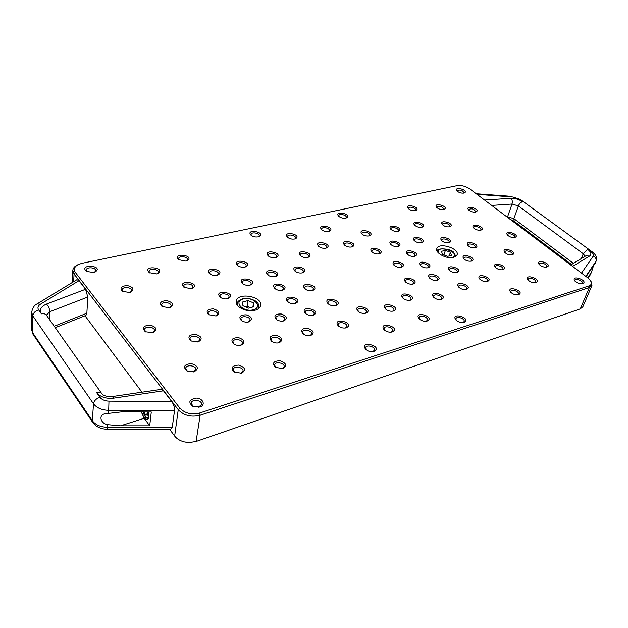 <?xml version="1.0" encoding="UTF-8"?>
<svg xmlns="http://www.w3.org/2000/svg" width="628" height="628" viewBox="0 0 628 628"><rect width="100%" height="100%" fill="white"/><g stroke="black" fill="none" stroke-linecap="round" stroke-linejoin="round"><path stroke-width="0.94" d="M441.822 240.814L441.735 239.99C442.285 237.58 449.993 239.904 449.091 242.204L448.549 242.848M464.006 259.05L463.919 258.132C464.532 255.643 472.382 258.155 471.4 260.534L470.78 261.217M147.674 411.976L147.313 415.328L145.304 414.496L144.299 411.96M147.486 413.813L145.304 414.496M451.454 255.329L447.521 256.365L442.512 254.364L441.468 251.333L445.401 250.321L450.378 252.307L451.454 255.329M449.24 255.918L450.378 252.307M443.965 254.944L445.401 250.321M184.797 442.002L188.91 442.505M593.593 265.354L591.623 271.783L587.863 277.906M586.419 276.822L587.392 274.499L595.171 263.36L596.153 261.036L595.054 263.517M107.537 424.654C100.558 423.555 98.29 414.865 104.939 413.805L121.754 411.866L151.285 411.992L149.707 425.823L120.49 425.815L107.537 424.654L107.325 427.26C100.48 427.048 95.487 424.873 92.347 420.736L92.795 422.534C96.123 426.883 100.873 429.105 107.043 429.191L107.325 427.26L172.292 427.236L170.871 429.136L107.043 429.191M149.707 425.823L144.204 418.279L141.324 411.952M141.638 411.952C143.325 417.18 145.272 419.763 147.486 419.708L148.985 416.898L148.608 411.976M49.518 319.566L49.761 311.724L46.417 315.17L101.728 393.591C103.33 395.766 106.878 396.755 112.365 396.551L161.231 389.368L163.476 390.804L171.766 401.598C173.76 404.534 174.67 407.548 174.506 410.634L172.292 427.236M87.794 297.044L49.761 311.724C49.636 308.74 48.537 306.197 46.456 304.101C40.836 306.566 39.156 309.816 41.409 313.851L38.646 309.91C37.342 307.775 37.939 305.875 40.435 304.219L37.036 303.936L76.961 279.672L78.987 280.692L85.581 289.288L87.794 297.044L86.86 313.215L85.95 315.382L55.248 327.683M78.257 264.553L81.938 263.32L456.949 185.692C461.399 185.119 465.693 186.202 469.83 188.942L587.965 277.984L590.65 280.747C592.078 283.22 591.498 284.955 588.899 285.944L199.539 413.051C191.422 414.99 184.852 413.334 179.82 408.074L75.431 272.552C73.35 269.412 74.292 266.743 78.257 264.553L77.205 265.071C74.457 266.476 72.997 268.274 72.824 270.448L74.049 273.957L178.242 409.699C183.831 415.548 191.132 417.392 200.151 415.226L589.354 287.538L591.937 285.481L582.878 306.747L580.296 308.866L196.101 441.46L189.397 442.512L184.326 441.892C180.063 440.809 176.837 438.854 174.655 436.044L169.505 429.136M141.975 392.194L85 315.758M87.088 271.759L86.209 270.095C86.185 266.672 96.1 267.308 95.66 270.684L94.593 272.222M123.104 291.722L122.13 289.853C122.209 286.305 132.163 287.153 131.621 290.654L130.341 292.326M145.853 332L144.503 329.653C144.683 325.744 155.03 326.741 154.37 330.595L152.565 332.644M162.597 306.88L161.584 304.863C161.781 301.236 171.695 302.351 171.036 305.922L169.599 307.657M191.273 341.153L189.978 338.712C190.292 334.81 200.489 336.153 199.696 339.991L197.781 342.009M234.087 344.199L232.925 341.781C233.357 337.935 243.342 339.615 242.439 343.375L240.532 345.274M209.069 314.989L208.127 312.932C208.441 309.321 218.191 310.758 217.414 314.298L215.906 315.994M184.577 287.734L183.792 285.976C184.02 282.569 193.55 283.817 192.882 287.153L191.681 288.652M149.849 273.007L149.103 271.375C149.228 268.038 158.774 269.059 158.201 272.332L157.133 273.777M179.247 260.055L178.65 258.587C178.831 255.423 188.031 256.609 187.427 259.709L186.485 260.981M210.176 274.185L209.556 272.607C209.823 269.381 219.031 270.762 218.34 273.918L217.296 275.245M220.742 297.617L219.981 295.796C220.295 292.373 229.754 293.857 228.992 297.209L227.705 298.708M241.733 320.798L240.838 318.718C241.246 315.123 250.886 316.795 250.03 320.311L248.476 321.968M272.018 341.601L271.045 339.293C271.563 335.572 281.297 337.511 280.324 341.145L278.526 342.896M303.426 334.182L302.633 332.047C303.206 328.483 312.681 330.603 311.669 334.072L310.036 335.658M276.618 319.652L275.857 317.658C276.336 314.157 285.771 316.057 284.845 319.464L283.361 321.01M242.934 283.935L242.329 282.302C242.675 279.052 251.836 280.645 251.067 283.817L249.944 285.143M238.051 265.817L237.541 264.372C237.847 261.279 246.804 262.802 246.082 265.817L245.132 267.018M268.211 275.3L267.716 273.8C268.093 270.692 277.011 272.403 276.218 275.433L275.205 276.634L275.81 276.453C284.704 271.555 261.256 267.057 267.716 274.907C269.867 276.555 272.371 277.136 275.213 276.634M275.331 288.935L274.774 287.302C275.19 284.084 284.241 285.873 283.401 289.006L282.27 290.301M288.166 302.131L287.561 300.372C288.032 297.068 297.185 298.975 296.283 302.194L295.027 303.56M305.279 289.17L304.792 287.593C305.271 284.445 314.173 286.407 313.286 289.461L312.187 290.686M305.922 313.804L305.286 311.951C305.82 308.576 315.028 310.632 314.071 313.906L312.705 315.319M328.468 304.093L327.957 302.406C328.507 299.179 337.487 301.33 336.514 304.447L335.297 305.726M358.353 311.551L357.882 309.847C358.502 306.637 367.427 308.984 366.391 312.085L365.143 313.333M338.767 326.293L338.147 324.362C338.775 320.963 347.975 323.271 346.923 326.568L345.463 327.981M268.658 256.24L268.266 254.937C268.611 251.993 277.286 253.649 276.532 256.514L275.692 257.582M295.364 271.422L294.948 270.016C295.372 267.002 304.101 268.847 303.277 271.775L302.327 272.89M300.702 255.949L300.372 254.709C300.773 251.844 309.282 253.657 308.481 256.444L307.673 257.441L308.293 257.252C316.245 252.927 294.697 248.327 300.215 255.525C302.304 257.26 304.792 257.896 307.673 257.441M251.388 235.524L251.059 234.385C251.341 231.591 259.835 233.106 259.16 235.838L258.461 236.787M287.844 237.549L287.561 236.45C287.907 233.71 296.243 235.406 295.513 238.067L294.83 238.97M318.906 246.616L318.639 245.493C319.055 242.746 327.353 244.606 326.56 247.267L325.846 248.17L326.466 247.981C333.986 243.939 313.341 239.299 318.42 246.176C320.476 247.934 322.957 248.602 325.854 248.17M338.932 216.503L338.782 215.663C339.159 213.206 346.994 215.043 346.256 217.414L345.753 218.104M321.889 229.895L321.685 228.922C322.07 226.316 330.147 228.137 329.394 230.657L328.789 231.449M344.803 245.328L344.576 244.268C345.023 241.592 353.195 243.562 352.371 246.152L351.688 246.992M372.035 252.126L371.831 251.067C372.326 248.398 380.458 250.517 379.587 253.084L378.888 253.916M394.203 265.416L393.991 264.286C394.549 261.562 402.752 263.839 401.818 266.46L401.049 267.324M405.743 282.176L405.507 280.92C406.12 278.086 414.48 280.512 413.475 283.228L412.596 284.162M403.058 298.308L402.752 296.871C403.404 293.904 411.968 296.4 410.916 299.258L409.888 300.302M385.875 309.282L385.482 307.681C386.142 304.564 394.918 307.045 393.85 310.051L392.681 311.205M414.833 225.405L414.747 224.636C415.234 222.281 422.856 224.431 422.024 226.684L421.545 227.297M362.128 234.236L361.964 233.302C362.403 230.751 370.363 232.752 369.547 235.202L368.958 235.955M391.079 229.534L390.954 228.694C391.425 226.253 399.196 228.333 398.372 230.68L397.838 231.355M390.969 244.677L390.82 243.711C391.322 241.152 399.282 243.311 398.411 245.768L397.791 246.521M407.541 254.434L407.384 253.422C407.933 250.823 415.94 253.1 415.022 255.596L414.354 256.365M420.791 265.864L420.627 264.788C421.215 262.135 429.317 264.521 428.351 267.073L427.621 267.881M429.819 278.361L429.63 277.191C430.266 274.46 438.477 276.964 437.465 279.586L436.648 280.441M414.504 240.846L414.386 239.967C414.904 237.486 422.723 239.715 421.843 242.086L421.27 242.777M449.632 270.487L449.491 269.443C450.127 266.822 458.165 269.357 457.16 271.853L456.438 272.631M408.577 208.818L408.514 208.151C408.961 205.906 416.403 207.954 415.618 210.105L415.218 210.647M442.638 224.887L442.575 224.172C443.085 221.888 450.598 224.125 449.742 226.308L449.295 226.873M468.111 245.776L468.048 244.975C468.629 242.596 476.299 245.038 475.365 247.299L474.831 247.919M479.902 279.311L479.792 278.267C480.475 275.668 488.513 278.361 487.446 280.849L486.716 281.603M495.523 267.528L495.453 266.617C496.12 264.145 503.954 266.822 502.918 269.169L502.29 269.836M504.936 252.621L504.896 251.844C505.532 249.512 513.155 252.111 512.165 254.324L511.647 254.913M473.795 228.137L473.763 227.469C474.305 225.232 481.739 227.579 480.86 229.707L480.428 230.233M436.868 207.648L436.829 207.036C439.788 205.591 442.12 206.267 443.815 209.061L443.447 209.556M457.278 191.226L457.27 190.747C460.112 189.452 462.349 190.119 463.99 192.741L463.707 193.141M468.771 210.09L468.747 209.524C471.714 208.166 474.007 208.873 475.647 211.652L475.302 212.107M507.699 235.304L507.683 234.652C508.264 232.454 515.667 234.943 514.74 237.031L514.316 237.533M539.405 264.71L539.381 263.933C540.072 261.601 547.726 264.388 546.682 266.594L546.14 267.167M574.973 281.14L574.965 280.339C575.727 277.984 583.467 280.999 582.344 283.212L581.764 283.793M528.258 280.237L528.203 279.319C528.933 276.838 536.814 279.711 535.715 282.058L535.056 282.718M510.831 292.397L510.737 291.329C511.49 288.707 519.568 291.612 518.438 294.1L517.66 294.854M458.927 287.349L458.762 286.18C459.453 283.456 467.664 286.132 466.588 288.731L465.756 289.579M433.815 297.468L433.579 296.133C434.27 293.252 442.701 295.89 441.61 298.645L440.652 299.611M456.187 320.264L455.912 318.757C456.705 315.751 465.317 318.639 464.123 321.512L462.993 322.549M419.402 319.134L419.049 317.517C419.794 314.416 428.539 317.124 427.393 320.107L426.192 321.238M384.579 330.202L384.077 328.35C384.791 325.045 393.827 327.643 392.688 330.823L391.283 332.126M366.25 349.851L365.559 347.684C366.305 344.144 375.662 346.75 374.476 350.165L372.773 351.672M275.802 367.631L274.554 364.931C275.142 360.959 285.183 363.023 284.123 366.893L281.894 368.871M234.699 372.42L233.176 369.562C233.663 365.433 244.002 367.184 243.02 371.226L240.603 373.417M187.427 371.266L185.684 368.353C186.029 364.13 196.643 365.488 195.795 369.641L193.306 372.004M193.526 406.787L191.069 403.247C191.493 398.654 202.522 400.115 201.572 404.62L198.173 407.399M487.454 281.454C494.848 278.243 475.341 271.814 479.462 278.816C481.637 281.022 484.274 281.909 487.367 281.477L487.454 281.454M518.571 294.673C525.738 291.423 506.325 284.814 510.399 291.887C512.55 294.155 515.196 295.105 518.328 294.744L518.571 294.673M582.713 283.62C588.978 280.842 571.245 274.31 574.549 280.606C576.637 282.938 579.275 283.966 582.462 283.691L582.713 283.62M502.981 269.702C510.03 266.751 491.332 260.416 495.084 267.018C497.235 269.231 499.864 270.134 502.957 269.71L502.981 269.702M480.82 230.154L481.095 230.076C487.147 227.328 470.074 221.943 473.355 227.634C475.341 229.652 477.83 230.5 480.82 230.154M448.934 242.769L449.201 242.683C455.818 239.621 437.606 234.134 441.366 240.32C443.407 242.337 445.927 243.154 448.934 242.769M512.26 254.787L512.315 254.772C518.901 252.024 501.081 245.956 504.496 252.103C506.592 254.285 509.182 255.18 512.26 254.787M463.888 193.102L464.367 192.961C469.524 190.441 453.965 185.825 456.823 190.724C458.644 192.561 460.999 193.353 463.888 193.102M443.635 209.516L444.098 209.383C449.781 206.596 433.163 201.776 436.413 207.146C438.305 209.03 440.715 209.815 443.635 209.516M421.757 227.25L422.189 227.124C428.492 224.023 410.657 218.999 414.37 224.918C416.34 226.826 418.805 227.603 421.757 227.25M421.569 242.714L421.914 242.612C428.696 239.354 410.037 234.04 414.04 240.367C416.081 242.329 418.593 243.107 421.569 242.714M466.51 289.422C474.289 285.968 453.981 279.507 458.479 286.87C460.685 289.045 463.323 289.901 466.4 289.453L466.51 289.422M410.586 300.153C419.316 296.157 397.202 289.814 402.603 297.86C404.864 299.917 407.494 300.686 410.508 300.168L410.586 300.153M427.134 321.034C435.926 316.732 413.208 310.224 418.962 318.694C421.184 320.751 423.798 321.56 426.805 321.128L427.134 321.034M413.153 284.044L413.224 284.021C421.49 280.284 400.326 274.153 405.288 281.721C407.517 283.778 410.139 284.547 413.153 284.044M428.1 267.779L428.257 267.732C435.832 264.278 415.893 258.391 420.336 265.393C422.495 267.442 425.078 268.235 428.1 267.779M414.723 256.287L414.998 256.208C422.259 252.762 402.744 247.22 407.077 253.963C409.181 255.949 411.733 256.726 414.723 256.287M379.124 253.869L379.524 253.751C386.926 250.054 366.909 244.841 371.564 251.671C373.652 253.571 376.172 254.301 379.124 253.869M369.052 235.932L369.594 235.767C376.462 232.211 357.285 227.391 361.657 233.773C363.659 235.602 366.124 236.324 369.052 235.932M328.711 231.465L329.417 231.253C336.357 227.446 316.74 223.034 321.403 229.448C323.396 231.183 325.83 231.858 328.711 231.465M275.559 257.613L276.304 257.386C284.437 252.778 262.269 248.539 268.164 255.832C270.244 257.472 272.709 258.069 275.559 257.613M294.658 239.009L295.45 238.766C302.814 234.597 282.16 230.398 287.341 237.117C289.359 238.789 291.8 239.417 294.658 239.009M302.421 272.874L302.939 272.717C311.519 268.125 288.872 263.344 294.877 271.013C297.028 272.74 299.54 273.361 302.421 272.874M335.807 305.608L335.894 305.585C345.636 300.867 321.45 295.082 327.997 303.693C330.289 305.538 332.895 306.174 335.807 305.608M392.249 331.922C401.747 327.117 377.554 320.79 384.132 329.794C386.369 331.733 388.952 332.471 391.872 332.024L392.249 331.922M346.248 327.8C356.429 322.729 331.168 316.724 338.311 325.916C340.596 327.738 343.171 328.389 346.044 327.855L346.248 327.8M295.356 303.481L295.615 303.403C305.553 298.3 280.63 293.103 287.687 301.754C289.948 303.465 292.507 304.046 295.356 303.481M249.913 285.159L250.541 284.963C259.945 279.672 235.367 275.409 242.439 283.558C244.614 285.143 247.102 285.677 249.913 285.159M310.789 335.485C314.659 333.028 313.757 330.666 308.081 328.405C302.013 328.177 300.31 329.983 302.971 333.829C305.255 335.517 307.799 336.09 310.601 335.54L310.789 335.485M283.047 368.62C287.326 365.716 286.321 363.102 280.041 360.77C273.463 360.959 271.908 363.149 275.37 367.341L283.047 368.62M248.806 321.881L249.041 321.819C253.006 319.244 252.079 316.912 246.262 314.832C240.077 314.832 238.405 316.716 241.254 320.468C243.538 322.007 246.058 322.478 248.806 321.881M227.689 298.716L228.286 298.528C238.436 292.774 212.366 288.684 220.24 297.272C222.445 298.779 224.926 299.258 227.689 298.716M185.943 261.122L187.089 260.753C195.787 255.29 171.632 252.173 178.713 259.686L185.943 261.122M156.513 273.941L157.73 273.549C167.079 267.552 141.402 264.812 149.315 272.662L156.513 273.941M198.126 341.922L198.315 341.868C202.844 338.955 201.918 336.435 195.551 334.316C188.824 334.708 187.238 336.898 190.794 340.878L198.126 341.922M199.892 407.038C205.866 405.209 203.189 398.411 196.478 398.113C188.989 399.408 187.882 402.25 193.157 406.63L199.892 407.038M152.526 332.652L153.106 332.471C157.502 329.41 156.458 326.945 149.982 325.069C143.223 325.673 141.677 327.894 145.351 331.741L152.526 332.652M93.58 272.513L95.189 271.979C104.695 265.409 77.864 263.705 86.523 271.437L93.58 272.513M254.992 310.271C246.93 312.72 234.856 306.856 236.261 301.244C237.313 291.879 262.881 296.385 260.62 305.498C260.118 307.751 258.241 309.337 254.992 310.271M453.832 257.37C447.215 259.45 434.945 253.123 436.821 248.657C438.383 241.898 459.649 248.374 457.098 254.85L453.832 257.37M129.721 292.491L130.922 292.106C134.51 289.257 133.301 287.082 127.28 285.575C121.078 286.046 119.508 287.985 122.562 291.408L129.721 292.491M194.138 371.807C199.115 368.581 198.173 365.841 191.312 363.604C184.145 364.326 182.709 366.807 186.987 371.038L194.138 371.807M241.678 373.173C246.294 370.08 245.305 367.388 238.711 365.096C231.834 365.559 230.35 367.922 234.26 372.176L241.678 373.173M169.356 307.72L170.164 307.469C173.995 304.659 172.896 302.382 166.867 300.647C160.587 301 158.994 302.979 162.087 306.566L169.356 307.72M191.383 288.731L192.27 288.448C202.138 282.498 176.052 279.099 184.059 287.389L191.383 288.731M217.013 275.315L217.892 275.04C227.038 269.6 202.491 265.927 209.666 273.816C211.793 275.307 214.242 275.81 217.013 275.315M216.008 315.97L216.472 315.829C220.389 313.152 219.392 310.844 213.489 308.905C207.256 309.055 205.623 310.978 208.575 314.667L216.008 315.97M241.136 345.133C245.564 342.378 244.685 339.874 238.514 337.621C231.928 337.786 230.303 339.881 233.624 343.901C235.924 345.337 238.412 345.753 241.074 345.149L241.136 345.133M279.256 342.723C283.393 340.101 282.49 337.66 276.555 335.391C270.228 335.352 268.564 337.322 271.563 341.279C273.855 342.841 276.351 343.335 279.075 342.778L279.256 342.723M283.832 320.892L283.935 320.869C287.789 318.443 286.902 316.151 281.281 313.992C275.245 313.812 273.541 315.578 276.147 319.307C278.463 320.963 281.022 321.497 283.832 320.892M244.928 267.073L245.736 266.822C254.403 261.79 231.002 257.81 237.541 265.432C239.653 267.002 242.118 267.552 244.928 267.073M282.419 290.269L282.867 290.136C292.295 285.088 268.038 280.292 274.844 288.55C277.05 290.222 279.578 290.795 282.419 290.269M313.223 315.193L313.286 315.178C323.648 310.099 298.253 304.423 305.451 313.427C307.767 315.201 310.358 315.79 313.223 315.193M373.943 351.421C384.046 345.989 358.266 339.842 365.81 349.482C368.016 351.288 370.528 351.986 373.338 351.578L373.943 351.421M365.826 313.184C375.45 308.607 351.531 302.453 357.889 311.143C360.182 313.066 362.803 313.749 365.747 313.207L365.826 313.184M312.461 290.623L312.791 290.521C322.038 285.779 298.394 280.575 304.8 288.77C307.021 290.536 309.58 291.149 312.461 290.623M258.116 236.874L259.081 236.575C266.547 232.148 245.36 228.349 250.878 235.108C252.88 236.693 255.298 237.282 258.116 236.874M345.667 218.12L346.389 217.908C352.81 214.391 334.229 210.035 338.453 216.048C340.384 217.783 342.786 218.473 345.667 218.12M351.782 246.969L352.316 246.812C359.648 242.989 339.544 238.13 344.325 244.881C346.381 246.694 348.87 247.393 351.782 246.969M398.034 246.466L398.427 246.357C405.468 242.887 386.204 237.659 390.506 244.206C392.563 246.129 395.075 246.883 398.034 246.466M437.253 280.316L437.292 280.3C445.244 276.799 424.756 270.558 429.364 277.89C431.577 279.994 434.207 280.802 437.253 280.316M401.449 267.23L401.685 267.167C409.417 263.501 389.03 257.833 393.74 264.953C395.891 266.939 398.458 267.701 401.449 267.23M441.421 299.446C449.695 295.662 428.359 289.202 433.367 297.005C435.596 299.124 438.234 299.949 441.28 299.485L441.421 299.446M393.426 311.041C402.579 306.707 379.5 300.404 385.419 308.85C387.688 310.852 390.31 311.59 393.285 311.08L393.426 311.041M464.037 322.337C472.311 318.263 450.449 311.582 455.747 319.801C457.945 321.944 460.567 322.831 463.621 322.447L464.037 322.337M457.035 272.505L457.09 272.489C464.626 269.216 444.938 263.022 449.185 270.001C451.359 272.136 453.981 272.968 457.035 272.505M398.003 231.316L398.482 231.175C405.044 227.87 386.605 222.924 390.608 229.063C392.602 230.939 395.067 231.693 398.003 231.316M415.328 210.623L415.869 210.459C421.726 207.491 404.636 202.797 408.122 208.331C410.013 210.168 412.423 210.937 415.328 210.623M475.592 212.052L475.969 211.942C481.55 209.32 465.27 204.304 468.323 209.587C470.223 211.518 472.649 212.343 475.592 212.052M514.834 237.431L514.991 237.392C521.052 234.794 504.127 229.102 507.259 234.786C509.277 236.897 511.804 237.776 514.834 237.431M475.31 247.825L475.49 247.77C482.1 244.834 464.053 239.095 467.664 245.281C469.728 247.361 472.28 248.209 475.31 247.825M449.585 226.81L449.954 226.7C456.085 223.788 438.705 218.615 442.183 224.392C444.153 226.347 446.618 227.155 449.585 226.81M471.33 261.107L471.432 261.075C478.489 258.006 459.68 251.985 463.566 258.555C465.693 260.683 468.284 261.531 471.33 261.107M546.91 267.018C553.394 264.317 535.645 257.982 538.973 264.184C541.077 266.445 543.699 267.402 546.823 267.041L546.91 267.018M535.912 282.553C542.71 279.578 524.145 273.078 527.826 279.719C529.954 281.996 532.591 282.961 535.731 282.608L535.912 282.553M591.937 285.481L590.65 280.747M250.203 307.704L247.134 305.969L245.297 306.77M253.594 302.963L253.83 306.747L248.492 308.152L242.934 305.742L242.753 301.95L248.084 300.577L253.594 302.963L252.864 307.006M247.134 305.969L248.084 300.577M148.899 413.585C148.247 419.583 146.316 419.041 143.106 411.96M439.38 253.806C432.865 243.201 463.464 252.542 452.034 257.676M587.211 277.419L588.452 277.026M585.822 276.375L595.917 261.468C596.6 259.152 595.729 257.339 593.311 256.012L581.512 273.117M591.27 272.497L588.043 278.047M573.419 263.368L513.885 218.677L507.589 216.778L507.393 217.249M491.724 205.434L512.016 204.029L518.367 205.937L513.885 218.677L514.151 221.276L571.559 264.498M581.3 258.587L583.286 253.759L518.367 205.937C519.293 203.747 520.659 202.342 522.457 201.721C518.909 199.351 515.093 198.205 511.027 198.291C512.299 199.822 512.629 201.737 512.016 204.029L507.589 216.778L506.835 216.833M570.734 264.992L585.72 255.91L589.614 256.028C591.78 254.332 591.105 252.087 587.604 249.3L583.286 253.759L585.084 256.295M590.422 274.507L590.116 275.072L590.422 274.507M511.027 198.291L484.565 200.042M572.595 266.405L589.614 256.028M587.604 249.3L591.364 252.048C593.303 253.539 593.955 254.866 593.311 256.012M477.021 194.358L512.746 197.004L519.105 199.272L522.457 201.721M596.153 261.036C596.686 258.642 596.718 257.182 596.247 256.656C594.928 254.167 593.719 252.668 592.604 252.142L591.364 252.048M592.604 252.142L520.392 199.453L519.105 199.272M520.392 199.453L512.746 197.004M144.204 418.279L120.49 425.815M108.471 413.004L108.683 410.335L174.506 410.634M37.036 303.936C34.202 305.239 32.42 308.065 31.683 312.399L32.813 315.892L93.493 403.78C96.681 407.91 101.744 410.092 108.683 410.335L108.974 401.151C104.821 401.002 101.783 399.691 99.86 397.234L96.586 392.571C100.331 397.053 105.999 398.921 113.59 398.183L163.476 390.804M99.86 397.234C96.178 398.607 94.059 400.79 93.493 403.78L92.347 420.736L32.523 332.526L33.041 334.339L31.4 329.009L32.523 332.526L32.813 315.892C33.213 312.987 35.16 310.993 38.646 309.91M86.86 313.215L54.228 326.246M112.365 396.551L113.59 398.183M101.728 393.591C100.684 392.288 98.973 391.951 96.586 392.571M46.386 315.123L46.433 315.185C45.365 313.835 43.685 313.396 41.409 313.851M85.581 289.288L46.456 304.101M40.435 304.219L78.987 280.692M171.766 401.598L108.974 401.151M179.82 408.074L178.242 409.699L174.655 436.044M73.688 281.666L74.049 273.957L75.431 272.552M196.101 441.46L200.151 415.226L199.539 413.051M588.899 285.944L589.354 287.538L580.296 308.866M258.344 308.772L258.869 307.406C258.917 305.012 258.312 303.324 257.064 302.351C257.135 301.142 247.118 296.659 242.761 298.732C238.962 300.239 237.133 301.872 237.258 303.63L237.29 305.098M243.287 298.967C253.39 296.283 263.595 307.084 253.335 309.792C243.02 312.571 232.933 301.495 243.287 298.967M143.027 411.96C145.931 419.904 147.431 417.887 148.601 418.507M455.206 256.852C455.198 254.685 454.782 253.382 453.965 252.943C452.741 248.649 435.848 247.251 437.237 251.357M510.117 219.305L514.151 221.276M590.116 275.072L588.098 278.086M511.906 196.407L476.22 193.754M591.623 271.783L590.658 274.067M92.795 422.534L33.041 334.339M31.683 312.399L31.4 329.009M72.267 282.529L72.824 270.448M237.258 303.63L237.07 304.753M258.869 307.406L258.665 308.529"/></g></svg>
